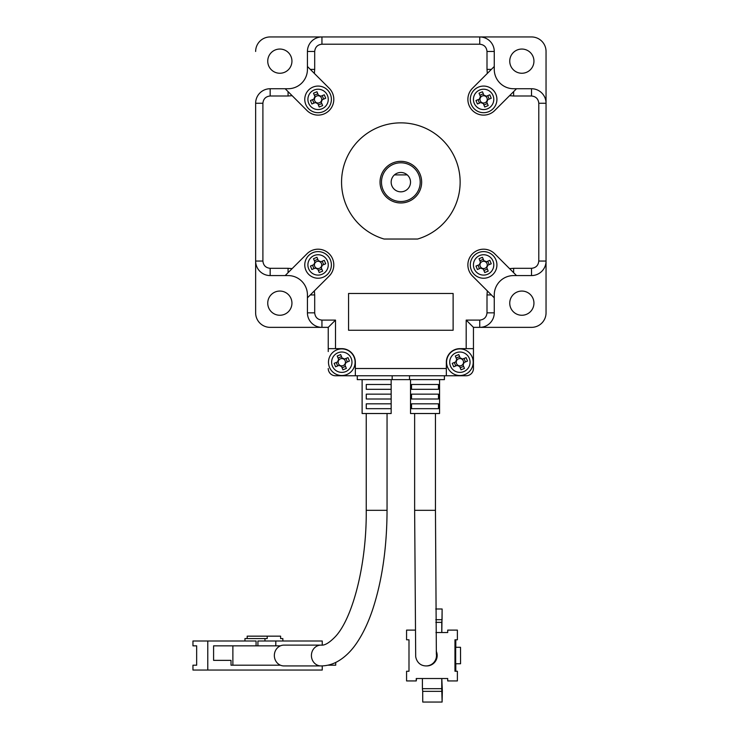 <?xml version="1.0" encoding="UTF-8"?>
<svg xmlns="http://www.w3.org/2000/svg" width="739" height="739" viewBox="0 0 739 739"><rect width="100%" height="100%" fill="white"/><g stroke="black" fill="none" stroke-linecap="round" stroke-linejoin="round"><path stroke-width="1.11" d="M391.162 182.154A9.681 9.681 0 0 1 407.244 174.894A9.681 9.681 0 0 1 400.843 191.835A9.681 9.681 0 0 1 391.162 182.154M533.946 61.152A12.101 12.101 0 0 1 521.845 73.253A12.101 12.101 0 0 1 509.744 61.152A12.101 12.101 0 0 1 521.845 49.051A12.101 12.101 0 0 1 533.946 61.152M533.946 303.156A12.101 12.101 0 0 1 521.845 315.257A12.101 12.101 0 0 1 509.744 303.156A12.101 12.101 0 0 1 521.845 291.055A12.101 12.101 0 0 1 533.946 303.156M291.942 303.156A12.101 12.101 0 0 1 279.841 315.257A12.101 12.101 0 0 1 267.74 303.156A12.101 12.101 0 0 1 279.841 291.055A12.101 12.101 0 0 1 291.942 303.156M291.942 61.152A12.101 12.101 0 0 1 279.841 73.253A12.101 12.101 0 0 1 267.74 61.152A12.101 12.101 0 0 1 279.841 49.051A12.101 12.101 0 0 1 291.942 61.152M531.526 36.95L479.74 36.95L531.526 36.95A14.521 14.521 0 0 1 546.047 51.471L546.047 103.257L538.786 103.257L538.786 261.052C538.325 265.43 535.904 267.851 531.526 268.312L513.623 268.312L513.623 272.682L494.733 253.8A15.731 15.731 0 0 0 467.879 264.922A15.731 15.731 0 0 0 472.489 276.044L491.37 294.926L487.001 294.926L487.001 312.837C486.539 317.216 484.119 319.636 479.74 320.098L479.74 327.359L531.526 327.359A14.521 14.521 0 0 0 546.047 312.837L546.047 261.052L546.047 312.837M328.245 327.359L328.245 348.651L335.506 348.651L335.506 320.098L328.245 327.359L270.16 327.359L321.945 327.359A14.521 14.521 0 0 1 307.433 312.837L314.694 312.837L314.694 294.926L310.315 294.926L329.197 276.044A15.731 15.731 0 0 0 329.197 253.8A15.731 15.731 0 0 0 306.953 253.8L288.071 272.682L288.071 268.312L270.16 268.312C265.781 267.851 263.361 265.43 262.899 261.052L262.899 103.257C263.361 98.878 265.781 96.458 270.16 95.996L288.071 95.996L288.071 91.627L306.953 110.508A15.731 15.731 0 0 0 329.197 110.508A15.731 15.731 0 0 0 329.197 88.264L310.315 69.383L314.694 69.383L314.694 51.471C315.156 47.093 317.576 44.673 321.945 44.211L479.74 44.211C484.119 44.673 486.539 47.093 487.001 51.471L487.001 69.383L491.37 69.383L472.489 88.264A15.731 15.731 0 0 0 477.588 113.917A15.731 15.731 0 0 0 494.733 110.508L513.623 91.627L513.623 95.996L531.526 95.996C535.904 96.458 538.325 98.878 538.786 103.257M270.16 327.359A14.521 14.521 0 0 1 255.639 312.837L255.639 103.257A14.521 14.521 0 0 1 270.16 88.735L270.16 95.996M255.639 51.471A14.521 14.521 0 0 1 270.16 36.95L321.945 36.95L321.945 44.211M407.244 174.894L394.441 174.894M381.481 182.154A19.362 19.362 0 0 1 400.843 162.792A19.362 19.362 0 0 1 420.205 182.154A19.362 19.362 0 0 1 400.843 201.516A19.362 19.362 0 0 1 381.481 182.154M380.031 182.154A20.812 20.812 0 0 1 400.843 161.342A20.812 20.812 0 0 1 421.655 182.154A20.812 20.812 0 0 1 400.843 202.966A20.812 20.812 0 0 1 380.031 182.154M341.557 182.154A59.296 59.296 0 0 1 400.843 122.859A59.296 59.296 0 0 1 417.609 239.03L384.077 239.03A59.296 59.296 0 0 1 341.557 182.154M444.407 379.634L444.407 375.763L444.407 379.634L357.279 379.634L357.279 375.763L357.279 379.634M473.45 348.651L473.45 368.502A7.261 7.261 0 0 1 466.189 375.763L446.338 375.763L446.338 362.212A13.551 13.551 0 0 1 459.898 348.651L473.45 348.651L473.45 327.359L479.74 327.359A14.521 14.521 0 0 0 494.262 312.837L494.262 294.926A19.362 19.362 0 0 1 513.623 275.573L516.506 275.573L513.623 272.682M262.899 103.257L255.639 103.257A14.521 14.521 0 0 1 270.16 88.735L288.071 88.735A19.362 19.362 0 0 0 307.433 69.383L307.433 51.471A14.521 14.521 0 0 1 321.945 36.95L479.74 36.95A14.521 14.521 0 0 1 494.262 51.471L494.262 69.383A19.362 19.362 0 0 0 513.623 88.735L531.526 88.735A14.521 14.521 0 0 1 546.047 103.257L546.047 261.052A14.521 14.521 0 0 1 531.526 275.573L516.506 275.573M270.16 268.312L270.16 275.573A14.521 14.521 0 0 1 255.639 261.052A14.521 14.521 0 0 0 270.16 275.573L288.071 275.573A19.362 19.362 0 0 1 307.433 294.926L307.433 312.837A14.521 14.521 0 0 0 321.945 327.359L321.945 320.098C317.576 319.636 315.156 317.216 314.694 312.837M328.245 348.651L328.245 351.561M446.338 375.763L335.506 375.763A7.261 7.261 0 0 1 328.245 368.502M494.262 297.817L491.37 294.926M516.506 88.735L513.623 91.627M494.262 66.492L491.37 69.383M307.433 66.492L310.315 69.383M285.18 88.735L288.071 91.627M285.18 275.573L288.071 272.682M307.433 297.817L310.315 294.926M473.45 327.359L466.189 320.098L466.189 348.651M335.506 348.651L341.797 348.651A13.551 13.551 0 0 1 355.348 362.212L355.348 375.763L342.767 375.763M409.517 375.763L409.517 379.634M392.169 375.763L392.169 379.634M348.568 330.259L348.568 293.475L453.118 293.475L453.118 330.259L348.568 330.259M473.45 351.561L473.45 368.502M436.343 653.775A10.411 10.411 -90 0 1 426.08 665.931L426.772 665.931A10.411 10.411 -90 0 0 436.241 651.207M439.566 379.634L439.566 413.517L410.524 413.517L410.524 379.634M424.943 384.474L438.486 384.474L438.486 389.314L411.531 389.314L411.531 384.474L424.943 384.474M424.943 394.155L438.486 394.155L438.486 398.995L411.531 398.995L411.531 394.155L424.943 394.155M424.943 403.836L438.486 403.836L438.486 408.676L411.531 408.676L411.531 403.836L424.943 403.836M415.087 630.108L406.57 630.108L406.57 639.789L408.99 639.789L408.99 671.252L406.57 671.252L406.57 680.933L416.251 680.933L416.251 678.513L447.705 678.513L447.705 680.933L457.386 680.933L457.386 671.252L454.965 671.252L454.965 639.789L457.386 639.789L457.386 630.108L447.705 630.108L447.705 632.529L435.927 632.529M457.386 680.933L457.386 671.252M416.593 678.513L416.251 680.933M457.386 630.108L457.386 639.789M455.797 671.252L455.797 663.751M460.554 663.751L455.677 663.751L455.677 647.29L460.517 647.29L460.554 663.751L460.517 647.29M455.797 647.29L455.797 639.789M422.403 678.513L422.403 688.674L441.756 688.674L441.756 678.513M441.802 678.513L442.347 690.716L442.107 702.05L441.756 688.674M441.802 632.529L442.125 608.991L442.07 619.698L435.807 619.698M441.756 632.529L441.756 622.367L435.825 622.367M422.403 688.674L422.708 691.344L442.07 691.344M442.107 702.05L422.745 702.05L422.708 691.344M441.756 622.367L442.07 619.698M442.107 608.991L435.724 608.991M321.031 645.11L283.952 645.11A10.411 9.616 90 0 0 280.432 645.84A10.411 9.616 90 0 0 274.345 655.521A10.411 9.616 90 0 0 280.432 665.202A10.411 9.616 90 0 0 283.952 665.931L321.031 665.931C326.721 665.876 332.125 664.463 337.243 661.664C344.864 657.396 351.561 650.874 357.316 642.108C363.274 633.129 368.41 622.22 372.705 609.379C382.128 580.614 386.913 547.59 387.051 510.316L366.239 510.316C366.747 564.651 352.651 618.09 335.515 636.464C329.455 642.773 324.624 645.655 321.031 645.11A10.411 9.616 90 0 0 311.415 655.521A10.411 9.616 90 0 0 321.031 665.931M391.162 408.676L366.267 408.676L366.267 403.836L391.162 403.836L391.162 413.517L362.119 413.517L362.119 379.634M391.162 403.836L391.162 398.995L366.267 398.995L366.267 394.155L391.162 394.155L391.162 389.314L366.267 389.314L366.267 384.474L391.162 384.474L391.162 379.634M391.162 389.314L391.162 384.474M391.162 394.155L391.162 398.995M327.802 665.202L335.709 665.202L335.709 662.449M280.432 645.84L232.877 645.84L232.877 665.202L280.432 665.202M232.877 665.202L231.021 665.202L231.021 660.361L213.589 660.361L231.021 660.361M213.589 660.361L213.589 645.84L232.877 645.84M322.241 665.904L322.241 670.042L207.779 670.042L207.779 640.999L256.073 640.999L256.073 645.84M322.241 645.045L322.241 640.999L257.92 640.999L257.92 645.84M275.804 640.999L275.804 645.84M207.779 670.042L192.953 670.042L192.953 665.202L196.657 665.202L196.657 645.84L192.953 645.84L192.953 640.999L207.779 640.999M264.968 640.999L264.968 638.579L267.204 638.579L267.204 636.159L280.617 636.159L280.617 638.579L282.852 638.579L282.852 640.999M264.968 638.579L244.951 638.579L244.951 640.999M267.204 636.159L247.186 636.159L247.186 638.579M456.009 352.799A10.18 10.18 0 0 1 469.302 358.323A10.18 10.18 0 0 1 463.778 371.615A10.18 10.18 0 0 1 450.485 366.091A10.18 10.18 0 0 1 456.009 352.799M464.979 374.507A13.311 13.311 0 0 0 472.193 357.122A13.311 13.311 0 0 0 454.808 349.907A13.311 13.311 0 0 0 447.594 367.292A13.311 13.311 0 0 0 464.979 374.507M456.794 359.579L456.97 360.022A3.649 3.649 0 0 1 460.415 358.6L460.24 358.156A4.064 4.064 0 0 1 462.522 359.108L466.097 357.63L467.519 361.075L463.944 362.553A4.064 4.064 0 0 1 462.993 364.835L464.471 368.41L461.025 369.833L459.547 366.258A4.064 4.064 0 0 1 457.265 365.306L453.691 366.784L452.268 363.339L455.843 361.861A4.064 4.064 0 0 1 456.794 359.579L455.316 356.004L458.762 354.581L460.24 358.156M462.993 364.835L462.817 364.392A3.649 3.649 0 0 0 460.415 358.6M462.817 364.392A3.649 3.649 0 0 1 459.372 365.823L459.547 366.258M464.046 358.48L465.468 361.925M456.166 358.055L459.612 356.632M456.97 360.022A3.649 3.649 0 0 0 456.286 361.685L455.843 361.861M455.741 365.934L454.319 362.498M457.265 365.306L457.709 365.131A3.649 3.649 0 0 0 459.372 365.823M463.621 366.359L460.185 367.782M457.709 365.131A3.649 3.649 0 0 1 456.286 361.685M321.964 274.326A10.18 10.18 0 0 1 308.671 268.811A10.18 10.18 0 0 1 314.195 255.518A10.18 10.18 0 0 1 327.488 261.033A10.18 10.18 0 0 1 321.964 274.326M312.994 252.618A13.311 13.311 0 0 0 305.78 270.003A13.311 13.311 0 0 0 323.165 277.227A13.311 13.311 0 0 0 330.379 259.842A13.311 13.311 0 0 0 312.994 252.618M321.179 267.546L320.994 267.112A3.649 3.649 0 0 1 317.558 268.534L317.733 268.968A4.064 4.064 0 0 1 315.451 268.026L311.876 269.504L310.454 266.058L314.029 264.58A4.064 4.064 0 0 1 314.98 262.299L313.502 258.715L316.948 257.292L318.426 260.876A4.064 4.064 0 0 1 320.708 261.818L324.282 260.34L325.705 263.786L322.13 265.264A4.064 4.064 0 0 1 321.179 267.546L322.657 271.121L319.211 272.543L317.733 268.968M314.98 262.299L315.156 262.733A3.649 3.649 0 0 0 317.558 268.534M315.156 262.733A3.649 3.649 0 0 1 318.601 261.31L318.426 260.876M313.927 268.654L312.505 265.209M321.807 269.07L318.361 270.492M320.994 267.112A3.649 3.649 0 0 0 321.687 265.449L322.13 265.264M322.232 261.19L323.654 264.636M320.708 261.818L320.264 262.003A3.649 3.649 0 0 0 318.601 261.31M314.343 260.775L317.788 259.343M320.264 262.003A3.649 3.649 0 0 1 321.687 265.449M487.5 274.326A10.18 10.18 0 0 1 474.207 268.811A10.18 10.18 0 0 1 479.722 255.518A10.18 10.18 0 0 1 493.015 261.033A10.18 10.18 0 0 1 487.5 274.326M478.53 252.618A13.311 13.311 0 0 0 471.306 270.003A13.311 13.311 0 0 0 488.691 277.227A13.311 13.311 0 0 0 495.915 259.842A13.311 13.311 0 0 0 478.53 252.618M486.715 267.546L486.53 267.112A3.649 3.649 0 0 1 483.084 268.534L483.269 268.968A4.064 4.064 0 0 1 480.987 268.026L477.412 269.504L475.981 266.058L479.565 264.58A4.064 4.064 0 0 1 480.507 262.299L479.029 258.715L482.475 257.292L483.953 260.876A4.064 4.064 0 0 1 486.234 261.818L489.809 260.34L491.241 263.786L487.657 265.264A4.064 4.064 0 0 1 486.715 267.546L488.193 271.121L484.747 272.543L483.269 268.968M480.507 262.299L480.692 262.733A3.649 3.649 0 0 0 483.084 268.534M480.692 262.733A3.649 3.649 0 0 1 484.137 261.31L483.953 260.876M479.463 268.654L478.041 265.209M487.343 269.07L483.897 270.492M486.53 267.112A3.649 3.649 0 0 0 487.223 265.449L487.657 265.264M487.758 261.19L489.181 264.636M486.234 261.818L485.8 262.003A3.649 3.649 0 0 0 484.137 261.31M479.879 260.775L483.324 259.343M485.8 262.003A3.649 3.649 0 0 1 487.223 265.449M487.5 108.79A10.18 10.18 0 0 1 474.207 103.275A10.18 10.18 0 0 1 479.722 89.982A10.18 10.18 0 0 1 493.015 95.497A10.18 10.18 0 0 1 487.5 108.79M478.53 87.082A13.311 13.311 0 0 0 471.306 104.467A13.311 13.311 0 0 0 488.691 111.691A13.311 13.311 0 0 0 495.915 94.306A13.311 13.311 0 0 0 478.53 87.082M486.715 102.01L486.53 101.576A3.649 3.649 0 0 1 483.084 102.998L483.269 103.432A4.064 4.064 0 0 1 480.987 102.49L477.412 103.968L475.981 100.522L479.565 99.044A4.064 4.064 0 0 1 480.507 96.763L479.029 93.188L482.475 91.765L483.953 95.34A4.064 4.064 0 0 1 486.234 96.282L489.809 94.804L491.241 98.25L487.657 99.728A4.064 4.064 0 0 1 486.715 102.01L488.193 105.594L484.747 107.016L483.269 103.432M480.507 96.763L480.692 97.197A3.649 3.649 0 0 0 483.084 102.998M480.692 97.197A3.649 3.649 0 0 1 484.137 95.774L483.953 95.34M479.463 103.118L478.041 99.673M487.343 103.534L483.897 104.966M486.53 101.576A3.649 3.649 0 0 0 487.223 99.913L487.657 99.728M487.758 95.654L489.181 99.1M486.234 96.282L485.8 96.467A3.649 3.649 0 0 0 484.137 95.774M479.879 95.239L483.324 93.816M485.8 96.467A3.649 3.649 0 0 1 487.223 99.913M345.676 371.615A10.18 10.18 0 0 1 332.393 366.091A10.18 10.18 0 0 1 337.908 352.799A10.18 10.18 0 0 1 351.201 358.323A10.18 10.18 0 0 1 345.676 371.615M336.716 349.907A13.311 13.311 0 0 0 329.492 367.292A13.311 13.311 0 0 0 346.877 374.507A13.311 13.311 0 0 0 354.092 357.122A13.311 13.311 0 0 0 336.716 349.907M344.891 364.835L344.716 364.392A3.649 3.649 0 0 1 341.27 365.823L341.455 366.258A4.064 4.064 0 0 1 339.173 365.306L335.589 366.784L334.167 363.339L337.751 361.861A4.064 4.064 0 0 1 338.693 359.579L337.215 356.004L340.661 354.581L342.139 358.156A4.064 4.064 0 0 1 344.42 359.108L347.995 357.63L349.418 361.075L345.843 362.553A4.064 4.064 0 0 1 344.891 364.835L346.369 368.41L342.933 369.833L341.455 366.258M338.693 359.579L338.878 360.022A3.649 3.649 0 0 0 341.27 365.823M338.878 360.022A3.649 3.649 0 0 1 342.314 358.6L342.139 358.156M337.64 365.934L336.217 362.498M345.529 366.359L342.083 367.782M344.716 364.392A3.649 3.649 0 0 0 345.409 362.729L345.843 362.553M345.944 358.48L347.367 361.925M344.42 359.108L343.986 359.283A3.649 3.649 0 0 0 342.314 358.6M338.065 358.055L341.51 356.632M343.986 359.283A3.649 3.649 0 0 1 345.409 362.729M321.964 108.79A10.18 10.18 0 0 1 308.671 103.275A10.18 10.18 0 0 1 314.195 89.982A10.18 10.18 0 0 1 327.488 95.497A10.18 10.18 0 0 1 321.964 108.79M312.994 87.082A13.311 13.311 0 0 0 305.78 104.467A13.311 13.311 0 0 0 323.165 111.691A13.311 13.311 0 0 0 330.379 94.306A13.311 13.311 0 0 0 312.994 87.082M321.179 102.01L320.994 101.576A3.649 3.649 0 0 1 317.558 102.998L317.733 103.432A4.064 4.064 0 0 1 315.451 102.49L311.876 103.968L310.454 100.522L314.029 99.044A4.064 4.064 0 0 1 314.98 96.763L313.502 93.188L316.948 91.765L318.426 95.34A4.064 4.064 0 0 1 320.708 96.282L324.282 94.804L325.705 98.25L322.13 99.728A4.064 4.064 0 0 1 321.179 102.01L322.657 105.594L319.211 107.016L317.733 103.432M314.98 96.763L315.156 97.197A3.649 3.649 0 0 0 317.558 102.998M315.156 97.197A3.649 3.649 0 0 1 318.601 95.774L318.426 95.34M313.927 103.118L312.505 99.673M321.807 103.534L318.361 104.966M320.994 101.576A3.649 3.649 0 0 0 321.687 99.913L322.13 99.728M322.232 95.654L323.654 99.1M320.708 96.282L320.264 96.467A3.649 3.649 0 0 0 318.601 95.774M314.343 95.239L317.788 93.816M320.264 96.467A3.649 3.649 0 0 1 321.687 99.913M487.001 312.837L494.262 312.837A14.521 14.521 0 0 1 479.74 327.359M538.786 261.052L546.047 261.052A14.521 14.521 0 0 1 531.526 275.573L531.526 268.312M531.526 95.996L531.526 88.735A14.521 14.521 0 0 1 546.047 103.257M479.74 44.211L479.74 36.95A14.521 14.521 0 0 1 494.262 51.471L487.001 51.471M314.694 51.471L307.433 51.471A14.521 14.521 0 0 1 321.945 36.95M255.639 261.052L262.899 261.052M446.338 368.502L355.348 368.502M314.694 69.383L314.38 73.438M292.136 95.691L288.071 95.996M288.071 268.312L292.136 268.617M314.38 290.87L314.694 294.926M321.945 320.098L335.506 320.098M466.189 320.098L479.74 320.098M487.001 294.926L487.315 290.87M509.559 268.617L513.623 268.312M513.623 95.996L509.559 95.691M487.315 73.438L487.001 69.383M435.456 413.517L435.456 510.316L414.634 510.316L415.697 656.601C416.214 659.927 418.708 665.793 426.08 665.931M435.456 510.316L436.361 654.126M414.634 413.517L414.634 510.316M387.051 413.517L387.051 510.316M366.239 413.517L366.239 510.316"/></g></svg>
